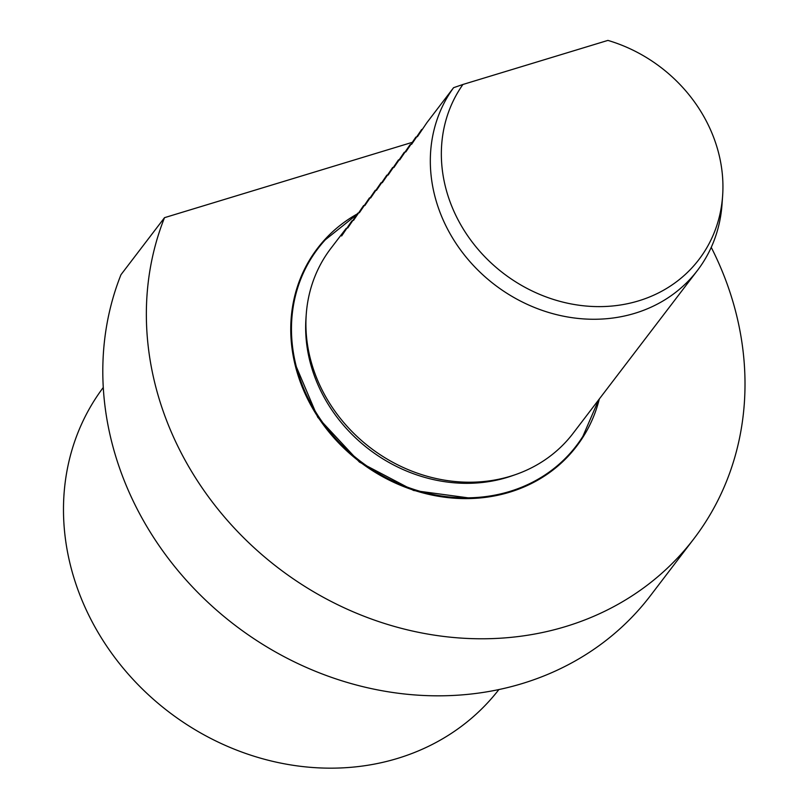 <?xml version="1.0" encoding="UTF-8"?>
<svg xmlns="http://www.w3.org/2000/svg" width="808" height="808" viewBox="0 0 808 808"><rect width="100%" height="100%" fill="white"/><g stroke="black" fill="none" stroke-linecap="round" stroke-linejoin="round"><path stroke-width="1.21" d="M164.519 217.665L120.968 274.71A312.373 275.548 37.4 0 0 266.155 646.481A312.373 275.548 37.4 0 0 650.41 595.708L693.961 538.663A312.373 275.548 -142.6 0 1 309.706 589.436A312.373 275.548 -142.6 0 1 164.519 217.665L412.029 142.42M346.167 228.401L330.805 248.47A152.379 134.411 37.4 0 0 306.232 314.575A152.379 134.411 37.4 0 0 510.474 476.245A152.379 134.411 37.4 0 0 515.746 474.528A152.379 134.411 37.4 0 0 573.034 433.401L697.445 270.438A152.379 134.411 37.4 0 1 634.886 313.282A152.379 134.411 37.4 0 1 465.166 255.964A152.379 134.411 37.4 0 1 453.591 87.688L426.897 122.654L417.433 136.683L421.655 129.522L411.625 144.289L415.847 137.128L405.818 151.904L410.04 144.733L399.707 159.913L404.232 152.338L393.9 167.519L398.425 159.944L388.093 175.124L392.617 167.549L382.285 182.729L386.82 175.154L376.478 190.334L381.012 182.76L370.67 197.94L375.205 190.365L364.863 205.545L369.397 197.97L359.368 212.746L363.59 205.575L353.561 220.352L357.782 213.191L347.753 227.957L351.409 221.533L341.632 235.966L346.672 228.24M338.805 237.996L340.208 236.209M421.655 129.522L422.17 129.361M415.847 137.128L416.362 136.966M410.04 144.733L410.555 144.571M404.232 152.338L404.747 152.187M398.425 159.944L398.94 159.792M392.617 167.549L393.132 167.397M386.82 175.154L387.325 175.003M381.012 182.76L381.517 182.608M375.205 190.365L375.71 190.213M369.397 197.97L369.902 197.819M363.59 205.575L364.095 205.424M357.782 213.191L358.287 213.029M351.975 220.796L352.48 220.635M697.445 270.438A152.379 134.411 37.4 0 0 722.019 204.333L722.625 195.788A146.935 129.613 -142.6 0 1 538.623 293.93A146.935 129.613 -142.6 0 1 462.944 84.466L607.919 40.4A146.935 129.613 -142.6 0 1 722.625 195.788M453.591 87.688L462.944 84.466M711.242 247.359A312.373 275.548 -142.6 0 1 693.961 538.663M498.9 689.537A248.884 219.544 -142.6 0 1 168.741 711.868A248.884 219.544 -142.6 0 1 103.262 387.497M306.232 314.575L305.969 318.231A150.046 132.361 37.4 0 0 512.282 475.74L515.746 474.528M317.494 248.359A163.024 143.814 37.4 0 0 317.382 248.5A163.024 143.814 37.4 0 0 359.701 461.732A163.024 143.814 37.4 0 0 576.548 446.349A163.024 143.814 37.4 0 0 576.66 446.208M356.581 214.797L325.351 239.754A162.519 143.359 37.4 0 0 360.186 461.085A162.519 143.359 37.4 0 0 582.881 436.36L598.688 399.798M357.166 213.999A163.024 143.814 37.4 0 0 317.605 248.208A163.024 143.814 37.4 0 0 359.924 461.439A163.024 143.814 37.4 0 0 576.76 446.066A163.024 143.814 37.4 0 0 599.324 398.96M294.526 362.499L317.766 417.312L359.439 462.075L413.595 490.476L472.599 498.445"/></g></svg>
